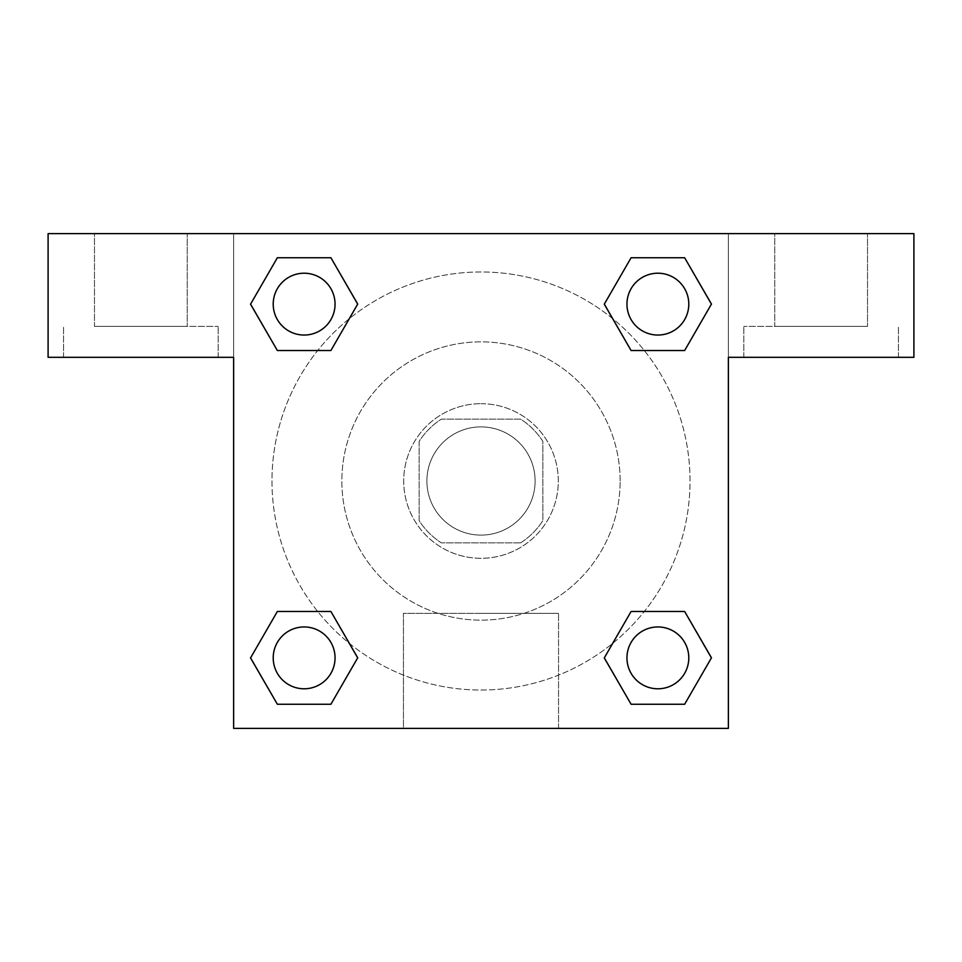 <?xml version="1.0" encoding="UTF-8"?>
<svg xmlns="http://www.w3.org/2000/svg" width="962" height="962" viewBox="0 0 962 962"><rect width="100%" height="100%" fill="white"/><g stroke="black" fill="none" stroke-linecap="round" stroke-linejoin="round"><path stroke-width="0.72" stroke-dasharray="4.81 3.61" d="M535.112 481A54.112 54.112 0 0 0 453.944 434.139A54.112 54.112 0 0 0 453.944 527.861A54.112 54.112 0 0 0 535.112 481A54.112 54.112 0 0 0 453.944 434.139A54.112 54.112 0 0 0 453.944 527.861A54.112 54.112 0 0 0 535.112 481M520.658 542.845L441.342 542.845A73.473 73.473 0 0 1 419.155 520.658L419.155 441.342A73.473 73.473 0 0 1 441.342 419.155L520.658 419.155A73.473 73.473 0 0 1 542.845 441.342L542.845 520.658A73.473 73.473 0 0 1 520.658 542.845L441.342 542.845A73.473 73.473 0 0 1 419.155 520.658L419.155 441.342A73.473 73.473 0 0 1 441.342 419.155L520.658 419.155A73.473 73.473 0 0 1 542.845 441.342L542.845 520.658A73.473 73.473 0 0 1 520.658 542.845M481 403.691A77.309 77.309 0 0 1 547.943 519.648A77.309 77.309 0 0 1 414.057 519.648A77.309 77.309 0 0 1 481 403.691A77.309 77.309 0 0 0 403.691 481A77.309 77.309 0 0 0 481 558.309A77.309 77.309 0 0 0 558.309 481A77.309 77.309 0 0 0 481 403.691M620.141 481A139.141 139.141 0 0 0 411.423 360.497A139.141 139.141 0 0 0 411.423 601.503A139.141 139.141 0 0 0 620.141 481A139.141 139.141 0 0 0 411.423 360.497A139.141 139.141 0 0 0 411.423 601.503A139.141 139.141 0 0 0 620.141 481M233.634 233.634L728.366 233.634L728.366 728.366L233.634 728.366L233.634 233.634L48.1 233.634L728.366 233.634L728.366 728.366L233.634 728.366L233.634 233.634L48.1 233.634L48.1 357.311L233.634 357.311L233.634 233.634L233.634 357.311L48.1 357.311L48.1 233.634L48.1 357.311L233.634 357.311L233.634 233.634L913.9 233.634L728.366 233.634L728.366 357.311L728.366 233.634L728.366 357.311L913.9 357.311L728.366 357.311L728.366 728.366L233.634 728.366L233.634 233.634M631.156 257.78L604.316 304.124L631.096 350.517L604.316 304.124L631.096 350.517L604.316 304.124L631.096 257.744L684.643 257.744L711.423 304.124L684.643 350.517L644.299 350.517M317.7 350.517L277.357 350.517L317.7 350.517L277.357 350.517L250.577 304.124L277.357 257.744L330.904 257.744L357.684 304.124L330.844 350.481M330.844 704.22L357.684 657.876L330.904 611.483L357.684 657.876L330.904 611.483L357.684 657.876L330.904 704.256L277.357 704.256L250.577 657.876L277.357 611.483L317.7 611.483M644.299 611.483L684.643 611.483L644.299 611.483L684.643 611.483L711.423 657.876L684.643 704.256L631.096 704.256L604.316 657.876L631.156 611.519M233.634 585.365L233.634 531.252L233.658 585.365M140.861 357.311L218.17 357.311L140.861 357.311M140.861 326.395L218.17 326.395L140.861 326.395M94.48 326.395L187.241 326.395L94.48 326.395L187.241 326.395L94.48 326.395L94.48 233.634L187.241 233.634L187.241 326.395L187.241 233.634L94.48 233.634L187.241 233.634L94.48 233.634L94.48 326.395M481 728.366L403.451 728.366L481 728.366M481 613.347L558.549 613.347L481 613.347M728.366 531.252L728.366 585.365L728.342 531.252M821.139 357.311L743.83 357.311L821.139 357.311M821.139 326.395L743.83 326.395L821.139 326.395M774.759 326.395L867.52 326.395L774.759 326.395L867.52 326.395L774.759 326.395L774.759 233.634L867.52 233.634L867.52 326.395L867.52 233.634L774.759 233.634L867.52 233.634L774.759 233.634L774.759 326.395M913.9 357.311L913.9 233.634L728.366 233.634L728.366 357.311L913.9 357.311L913.9 233.634L913.9 357.311M481 233.634L453.944 233.634L481 233.658M626.947 657.876A30.916 30.916 0 0 0 673.328 684.643A30.916 30.916 0 0 0 673.328 631.096A30.916 30.916 0 0 0 626.947 657.876A30.916 30.916 0 0 1 673.328 631.096A30.916 30.916 0 0 1 673.328 684.643A30.916 30.916 0 0 1 626.947 657.876M273.208 304.124A30.916 30.916 0 0 0 304.124 335.053A30.916 30.916 0 0 0 335.053 304.124A30.916 30.916 0 0 0 304.124 273.208A30.916 30.916 0 0 0 273.208 304.124M626.947 304.124A30.916 30.916 0 0 0 657.876 335.053A30.916 30.916 0 0 0 688.792 304.124A30.916 30.916 0 0 0 657.876 273.208A30.916 30.916 0 0 0 626.947 304.124M273.208 657.876A30.916 30.916 0 0 0 304.124 688.792A30.916 30.916 0 0 0 335.053 657.876A30.916 30.916 0 0 0 304.124 626.947A30.916 30.916 0 0 0 273.208 657.876M271.969 481A209.031 209.031 0 0 0 481 690.031A209.031 209.031 0 0 0 690.031 481A209.031 209.031 0 0 0 481 271.969A209.031 209.031 0 0 0 271.969 481M349.374 643.386A209.031 209.031 0 0 0 690.031 481A209.031 209.031 0 0 0 612.722 318.699M612.626 318.614A209.031 209.031 0 0 0 318.662 349.326A209.031 209.031 0 0 0 349.278 643.301M335.053 304.124A30.916 30.916 0 0 0 288.672 277.357A30.916 30.916 0 0 0 288.672 330.904A30.916 30.916 0 0 0 335.053 304.124A30.916 30.916 0 0 0 288.672 277.357A30.916 30.916 0 0 0 288.672 330.904A30.916 30.916 0 0 0 335.053 304.124A30.916 30.916 0 0 0 288.672 277.357A30.916 30.916 0 0 0 288.672 330.904A30.916 30.916 0 0 0 335.053 304.124A30.916 30.916 0 0 0 288.672 277.357A30.916 30.916 0 0 0 288.672 330.904A30.916 30.916 0 0 0 335.053 304.124M688.792 304.124A30.916 30.916 0 0 0 642.412 277.357A30.916 30.916 0 0 0 642.412 330.904A30.916 30.916 0 0 0 688.792 304.124A30.916 30.916 0 0 0 642.412 277.357A30.916 30.916 0 0 0 642.412 330.904A30.916 30.916 0 0 0 688.792 304.124A30.916 30.916 0 0 0 642.412 277.357A30.916 30.916 0 0 0 642.412 330.904A30.916 30.916 0 0 0 688.792 304.124A30.916 30.916 0 0 0 642.412 277.357A30.916 30.916 0 0 0 642.412 330.904A30.916 30.916 0 0 0 688.792 304.124M335.053 657.876A30.916 30.916 0 0 0 288.672 631.096A30.916 30.916 0 0 0 288.672 684.643A30.916 30.916 0 0 0 335.053 657.876A30.916 30.916 0 0 0 288.672 631.096A30.916 30.916 0 0 0 288.672 684.643A30.916 30.916 0 0 0 335.053 657.876A30.916 30.916 0 0 0 288.672 631.096A30.916 30.916 0 0 0 288.672 684.643A30.916 30.916 0 0 0 335.053 657.876A30.916 30.916 0 0 0 288.672 631.096A30.916 30.916 0 0 0 288.672 684.643A30.916 30.916 0 0 0 335.053 657.876M508.056 233.634L453.944 233.634L508.056 233.658M277.357 350.517L250.577 304.124L277.357 350.517L250.577 304.124L277.417 257.78M357.684 657.876L330.904 704.256L357.684 657.876L330.904 704.256L277.357 704.256L250.577 657.876L277.417 611.519M684.643 611.483L711.423 657.876L684.643 611.483L711.423 657.876L684.583 704.22M604.316 304.124L631.096 257.744L604.316 304.124L631.096 257.744L684.643 257.744L711.423 304.124L684.583 350.481M403.451 728.366L558.549 728.366L403.451 728.366L403.451 613.347L558.549 613.347L403.451 613.347L403.451 728.366M688.792 657.876A30.916 30.916 0 0 0 642.412 631.096A30.916 30.916 0 0 0 642.412 684.643A30.916 30.916 0 0 0 688.792 657.876A30.916 30.916 0 0 0 642.412 631.096A30.916 30.916 0 0 0 642.412 684.643A30.916 30.916 0 0 0 688.792 657.876A30.916 30.916 0 0 0 642.412 631.096A30.916 30.916 0 0 0 642.412 684.643A30.916 30.916 0 0 0 688.792 657.876M711.423 657.876L684.643 704.256L711.423 657.876L684.643 704.256L631.096 704.256L604.316 657.876L631.096 611.483L604.316 657.876L631.096 704.256L604.316 657.876M330.904 704.256L277.357 704.256L250.577 657.876L277.357 611.483M631.096 257.744L684.643 257.744L711.423 304.124L684.643 350.517M250.577 304.124L277.357 257.744L250.577 304.124L277.357 257.744L330.904 257.744L357.684 304.124L330.904 350.517L357.684 304.124L330.904 257.744L357.684 304.124M684.643 704.256L631.096 704.256M277.357 704.256L250.577 657.876M684.643 257.744L711.423 304.124M277.357 257.744L330.904 257.744M218.17 357.311L218.17 326.395L218.17 357.311M63.564 357.311L63.564 326.395L63.564 357.311M558.549 728.366L558.549 613.347L558.549 728.366M898.436 357.311L898.436 326.395L898.436 357.311M743.83 357.311L743.83 326.395L743.83 357.311"/><path stroke-width="1.44" d="M644.299 350.517L684.643 350.517L631.096 350.517L604.316 304.124L631.096 257.744L684.643 257.744L711.423 304.124L684.643 350.517L631.096 350.517L644.299 350.517L631.096 350.517L604.256 304.16M277.357 350.517L330.904 350.517L277.357 350.517L250.577 304.124L277.357 257.744L330.904 257.744L357.684 304.124L330.904 350.517L277.357 350.517L250.517 304.16M317.7 611.483L277.357 611.483L330.904 611.483L357.684 657.876L330.904 704.256L277.357 704.256L250.577 657.876L277.357 611.483L330.904 611.483L317.7 611.483L330.904 611.483L357.744 657.84M684.643 611.483L631.096 611.483L684.643 611.483L711.423 657.876L684.643 704.256L631.096 704.256L604.316 657.876L631.096 611.483L684.643 611.483L711.483 657.84M913.9 233.634L48.1 233.634L48.1 357.311L233.634 357.311L233.634 728.366L728.366 728.366L728.366 357.311L913.9 357.311L913.9 233.634M330.904 257.744L277.357 257.744L330.904 257.744L357.744 304.1M277.357 704.256L330.904 704.256L277.357 704.256L250.517 657.9M631.096 704.256L684.643 704.256L631.096 704.256L604.256 657.9M684.643 257.744L631.096 257.744L684.643 257.744L711.483 304.1M688.792 657.876A30.916 30.916 0 0 0 642.412 631.096A30.916 30.916 0 0 0 642.412 684.643A30.916 30.916 0 0 0 688.792 657.876M335.053 657.876A30.916 30.916 0 0 0 288.672 631.096A30.916 30.916 0 0 0 288.672 684.643A30.916 30.916 0 0 0 335.053 657.876M688.792 304.124A30.916 30.916 0 0 0 642.412 277.357A30.916 30.916 0 0 0 642.412 330.904A30.916 30.916 0 0 0 688.792 304.124M335.053 304.124A30.916 30.916 0 0 0 288.672 277.357A30.916 30.916 0 0 0 288.672 330.904A30.916 30.916 0 0 0 335.053 304.124M631.096 611.483L644.299 611.483M330.904 350.517L317.7 350.517"/></g></svg>
